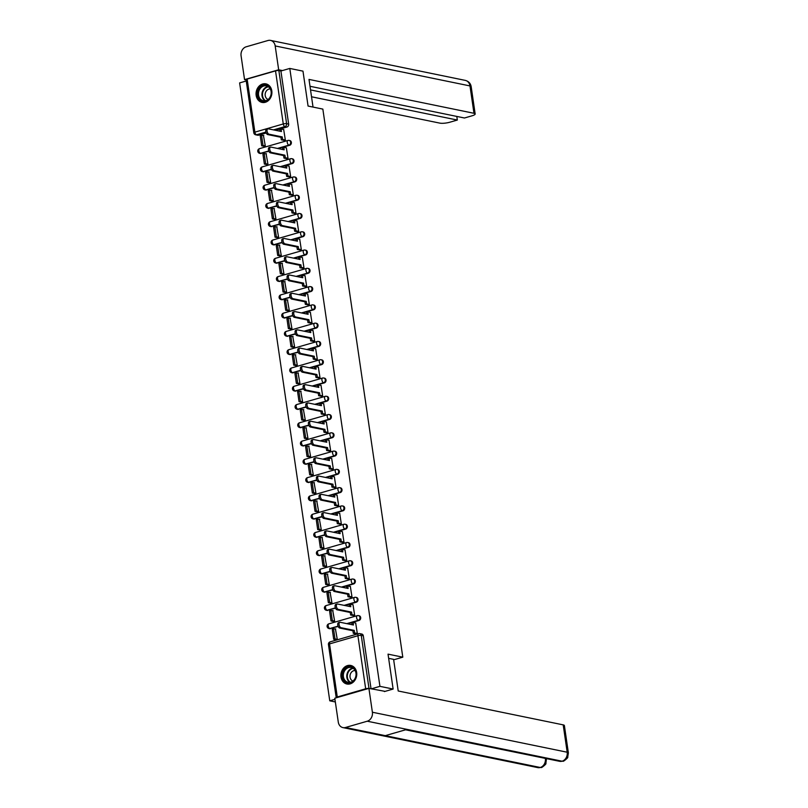 <?xml version="1.0" encoding="UTF-8"?>
<svg xmlns="http://www.w3.org/2000/svg" width="808" height="808" viewBox="0 0 808 808"><rect width="100%" height="100%" fill="white"/><g stroke="black" fill="none" stroke-linecap="round" stroke-linejoin="round"><path stroke-width="1.21" d="M278.194 148.581L289.658 145.278A2.424 2.02 -78.4 0 0 289.799 140.552L289.072 140.4A2.424 2.02 101.6 0 1 288.931 145.127L277.457 148.43M280.861 166.862L292.324 163.549A2.424 2.02 -78.4 0 0 292.466 158.833L291.739 158.681A2.424 2.02 101.6 0 1 291.597 163.398L280.124 166.711M283.527 185.133L294.991 181.83A2.424 2.02 -78.4 0 0 295.132 177.103L294.405 176.952A2.424 2.02 101.6 0 1 294.264 181.679L282.79 184.992M286.194 203.414L297.657 200.101A2.424 2.02 -78.4 0 0 297.799 195.385L297.071 195.233A2.424 2.02 101.6 0 1 296.93 199.96L285.456 203.262M288.86 221.695L300.324 218.382A2.424 2.02 -78.4 0 0 300.465 213.666L299.738 213.514A2.424 2.02 101.6 0 1 299.596 218.231L288.123 221.543M291.526 239.966L302.99 236.663A2.424 2.02 -78.4 0 0 303.131 231.936L302.404 231.785A2.424 2.02 101.6 0 1 302.263 236.512L290.789 239.814M294.193 258.247L305.656 254.934A2.424 2.02 -78.4 0 0 305.798 250.217L305.071 250.066A2.424 2.02 101.6 0 1 304.929 254.793L293.456 258.095M296.859 276.518L308.323 273.215A2.424 2.02 -78.4 0 0 308.464 268.488L307.737 268.347A2.424 2.02 101.6 0 1 307.596 273.064L296.122 276.376M299.516 294.799L310.989 291.496A2.424 2.02 -78.4 0 0 311.131 286.769L310.403 286.618A2.424 2.02 101.6 0 1 310.262 291.345L298.788 294.647M302.182 313.08L313.656 309.767A2.424 2.02 -78.4 0 0 313.797 305.05L313.07 304.899A2.424 2.02 101.6 0 1 312.928 309.615L301.455 312.928M304.848 331.351L316.322 328.048A2.424 2.02 -78.4 0 0 316.463 323.321L315.736 323.17A2.424 2.02 101.6 0 1 315.595 327.897L304.121 331.199M307.515 349.632L318.988 346.319A2.424 2.02 -78.4 0 0 319.13 341.602L318.402 341.451A2.424 2.02 101.6 0 1 318.261 346.178L306.788 349.48M310.181 367.913L321.655 364.6A2.424 2.02 -78.4 0 0 321.796 359.873L321.069 359.732A2.424 2.02 101.6 0 1 320.928 364.448L309.454 367.761M312.848 386.184L324.321 382.881A2.424 2.02 -78.4 0 0 324.462 378.154L323.735 378.003A2.424 2.02 101.6 0 1 323.594 382.729L312.12 386.032M315.514 404.465L326.988 401.152A2.424 2.02 -78.4 0 0 327.129 396.435L326.402 396.284A2.424 2.02 101.6 0 1 326.26 401L314.787 404.313M318.18 422.736L329.654 419.433A2.424 2.02 -78.4 0 0 329.795 414.706L329.068 414.555A2.424 2.02 101.6 0 1 328.927 419.281L317.453 422.594M320.847 441.017L332.32 437.704A2.424 2.02 -78.4 0 0 332.462 432.987L331.734 432.836A2.424 2.02 101.6 0 1 331.593 437.562L320.12 440.865M323.513 459.298L334.987 455.985A2.424 2.02 -78.4 0 0 335.128 451.268L334.401 451.116A2.424 2.02 101.6 0 1 334.26 455.833L322.786 459.146M326.18 477.568L337.653 474.266A2.424 2.02 -78.4 0 0 337.794 469.539L337.067 469.387A2.424 2.02 101.6 0 1 336.926 474.114L325.452 477.417M328.846 495.849L340.32 492.537A2.424 2.02 -78.4 0 0 340.461 487.82L339.734 487.668A2.424 2.02 101.6 0 1 339.592 492.385L328.119 495.698M331.512 514.12L342.986 510.818A2.424 2.02 -78.4 0 0 343.127 506.091L342.4 505.949A2.424 2.02 101.6 0 1 342.259 510.666L330.785 513.979M334.179 532.401L345.652 529.099A2.424 2.02 -78.4 0 0 345.794 524.372L345.066 524.22A2.424 2.02 101.6 0 1 344.925 528.947L333.451 532.25M336.845 550.682L348.319 547.37A2.424 2.02 -78.4 0 0 348.46 542.653L347.733 542.501A2.424 2.02 101.6 0 1 347.591 547.218L336.118 550.531M339.511 568.953L350.985 565.65A2.424 2.02 -78.4 0 0 351.126 560.924L350.399 560.772A2.424 2.02 101.6 0 1 350.258 565.499L338.784 568.802M342.178 587.234L353.651 583.921A2.424 2.02 -78.4 0 0 353.793 579.205L353.066 579.053A2.424 2.02 101.6 0 1 352.924 583.78L341.451 587.083M344.844 605.505L356.318 602.202A2.424 2.02 -78.4 0 0 356.459 597.476L355.732 597.334A2.424 2.02 101.6 0 1 355.591 602.051L344.117 605.364M347.511 623.786L358.984 620.483A2.424 2.02 -78.4 0 0 359.126 615.757L358.399 615.605A2.424 2.02 101.6 0 1 358.257 620.332L346.784 623.635M340.996 676.983A9.474 7.868 -78.4 0 0 346.915 684.012A9.474 7.868 -78.4 0 0 356.651 672.468A9.474 7.868 -78.4 0 0 350.733 665.449A9.474 7.868 -78.4 0 0 340.996 676.983M256.156 95.395A9.474 7.868 -78.4 0 0 262.075 102.424A9.474 7.868 -78.4 0 0 271.801 90.88A9.474 7.868 -78.4 0 0 265.882 83.86A9.474 7.868 -78.4 0 0 256.156 95.395M246.248 81.002L239.623 82.911L329.765 700.819L334.956 699.324M335.34 701.96L329.765 700.819M247.137 79.073L254.874 132.148A2.424 0.545 171.7 0 0 253.793 132.775L246.056 79.699A2.424 0.545 -8.3 0 1 247.137 79.073L275.528 70.892A2.424 0.545 -8.3 0 1 278.861 70.579L280.911 71.003L288.658 124.078A2.424 2.02 101.6 0 1 286.991 126.997L275.528 130.31M266.196 132.997L258.6 135.189L256.54 134.764A2.424 2.02 101.6 0 1 255.712 134.805L257.762 135.229A2.424 2.02 -78.4 0 0 258.6 135.189M393.122 689.052L388.032 654.137L402.798 657.177L322.846 109.1L308.07 106.06L302.98 71.144L289.789 68.438L379.932 686.346L393.122 689.052L384.406 691.567M280.911 71.003L289.789 68.438M368.711 688.446A2.424 0.545 171.7 0 0 365.671 688.79L337.279 696.981A2.424 0.545 171.7 0 0 336.199 697.607A2.424 0.545 171.7 0 0 336.381 697.769M371.215 688.86L379.932 686.346M355.803 633.805L357.328 633.533L355.682 623.019M335.754 639.694L337.269 639.32L335.411 628.866M333.088 621.413L334.603 621.039L332.745 610.585M353.136 615.524L354.661 615.252L353.015 604.748M330.421 603.142L331.936 602.768L330.078 592.315M350.47 597.253L351.995 596.981L350.349 586.467M327.755 584.861L329.27 584.487L327.412 574.034M347.804 578.972L349.329 578.7L347.682 568.186M325.089 566.59L326.604 566.206L324.745 555.753M345.137 560.691L346.662 560.419L345.016 549.915M322.422 548.309L323.937 547.935L322.079 537.482M342.471 542.42L343.996 542.148L342.35 531.634M319.756 530.028L321.271 529.654L319.413 519.201M339.804 524.139L341.329 523.867L339.683 513.353M317.089 511.757L318.604 511.383L316.746 500.93M337.138 505.869L338.663 505.596L337.017 495.082M314.423 493.476L315.938 493.102L314.08 482.649M334.472 487.588L335.997 487.315L334.35 476.801M311.757 475.205L313.272 474.821L311.413 464.368M331.805 469.307L333.33 469.034L331.684 458.53M309.09 456.924L310.605 456.55L308.747 446.097M329.139 451.036L330.664 450.763L329.018 440.249M306.424 438.643L307.939 438.269L306.081 427.816M326.472 432.755L327.998 432.482L326.351 421.968M303.757 420.372L305.272 419.998L303.414 409.545M323.806 414.484L325.331 414.201L323.685 403.697M301.091 402.091L302.606 401.717L300.748 391.264M321.14 396.203L322.665 395.93L321.018 385.416M298.425 383.82L299.94 383.436L298.081 372.983M318.473 377.922L319.998 377.649L318.352 367.145M295.758 365.539L297.273 365.166L295.415 354.712M315.807 359.651L317.332 359.378L315.686 348.864M293.092 347.258L294.607 346.885L292.749 336.431M313.14 341.37L314.666 341.097L313.019 330.583M290.425 328.987L291.94 328.604L290.082 318.16M310.474 323.089L311.999 322.816L310.353 312.312M287.759 310.706L289.274 310.333L287.416 299.879M307.808 304.818L309.333 304.545L307.686 294.031M285.093 292.425L286.608 292.052L284.749 281.598M305.141 286.537L306.666 286.264L305.02 275.75M282.426 274.154L283.941 273.781L282.083 263.327M302.475 268.266L304 267.993L302.354 257.479M279.76 255.873L281.275 255.5L279.416 245.046M299.808 249.985L301.334 249.712L299.687 239.198M277.094 237.602L278.609 237.219L276.75 226.765M297.142 231.704L298.667 231.431L297.021 220.927M274.427 219.322L275.942 218.948L274.084 208.494M294.476 213.433L296.001 213.161L294.354 202.646M271.761 201.041L273.276 200.667L271.417 190.213M291.809 195.152L293.334 194.879L291.688 184.365M269.094 182.77L270.609 182.396L268.751 171.942M289.143 176.881L290.668 176.609L289.022 166.094M266.428 164.489L267.943 164.115L266.084 153.661M286.476 158.6L288.012 158.328L286.355 147.814M263.761 146.218L265.276 145.834L263.418 135.38M283.81 140.319L285.345 140.047L283.689 129.543M268.862 151.278L260.529 153.318A2.424 2.02 101.6 0 1 259.701 153.348L260.429 153.5A2.424 2.02 -78.4 0 0 261.267 153.469M271.528 169.549L263.196 171.589A2.424 2.02 101.6 0 1 262.368 171.629L263.095 171.781A2.424 2.02 -78.4 0 0 263.933 171.74M274.195 187.83L265.862 189.87A2.424 2.02 101.6 0 1 265.034 189.91L265.761 190.052A2.424 2.02 -78.4 0 0 266.6 190.021M276.861 206.101L268.529 208.151A2.424 2.02 101.6 0 1 267.701 208.181L268.428 208.333A2.424 2.02 -78.4 0 0 269.266 208.292M279.528 224.382L271.195 226.422A2.424 2.02 101.6 0 1 270.367 226.462L271.094 226.614A2.424 2.02 -78.4 0 0 271.932 226.573M282.194 242.663L273.861 244.703A2.424 2.02 101.6 0 1 273.033 244.733L273.761 244.885A2.424 2.02 -78.4 0 0 274.599 244.854M284.86 260.934L276.528 262.974A2.424 2.02 101.6 0 1 275.7 263.014L276.427 263.166A2.424 2.02 -78.4 0 0 277.265 263.125M287.527 279.214L279.194 281.255A2.424 2.02 101.6 0 1 278.366 281.295L279.093 281.436A2.424 2.02 -78.4 0 0 279.932 281.406M290.193 297.485L281.861 299.536A2.424 2.02 101.6 0 1 281.033 299.566L281.76 299.718A2.424 2.02 -78.4 0 0 282.598 299.677M292.86 315.766L284.527 317.807A2.424 2.02 101.6 0 1 283.699 317.847L284.426 317.999A2.424 2.02 -78.4 0 0 285.264 317.958M295.526 334.047L287.194 336.088A2.424 2.02 101.6 0 1 286.365 336.118L287.093 336.269A2.424 2.02 -78.4 0 0 287.931 336.239M298.192 352.318L289.86 354.369A2.424 2.02 101.6 0 1 289.032 354.399L289.759 354.55A2.424 2.02 -78.4 0 0 290.597 354.51M300.859 370.599L292.526 372.639A2.424 2.02 101.6 0 1 291.698 372.68L292.425 372.831A2.424 2.02 -78.4 0 0 293.264 372.791M303.525 388.88L295.193 390.921A2.424 2.02 101.6 0 1 294.364 390.951L295.092 391.102A2.424 2.02 -78.4 0 0 295.93 391.072M306.192 407.151L297.859 409.191A2.424 2.02 101.6 0 1 297.031 409.232L297.758 409.383A2.424 2.02 -78.4 0 0 298.586 409.343M308.858 425.432L300.526 427.472A2.424 2.02 101.6 0 1 299.697 427.513L300.424 427.654A2.424 2.02 -78.4 0 0 301.253 427.624M311.524 443.703L303.192 445.753A2.424 2.02 101.6 0 1 302.364 445.784L303.091 445.935A2.424 2.02 -78.4 0 0 303.919 445.895M314.191 461.984L305.858 464.024A2.424 2.02 101.6 0 1 305.03 464.065L305.757 464.216A2.424 2.02 -78.4 0 0 306.586 464.176M316.857 480.265L308.525 482.305A2.424 2.02 101.6 0 1 307.696 482.336L308.424 482.487A2.424 2.02 -78.4 0 0 309.252 482.457M319.524 498.536L311.191 500.576A2.424 2.02 101.6 0 1 310.363 500.617L311.09 500.768A2.424 2.02 -78.4 0 0 311.918 500.728M322.19 516.817L313.858 518.857A2.424 2.02 101.6 0 1 313.029 518.898L313.756 519.039A2.424 2.02 -78.4 0 0 314.585 519.009M324.856 535.088L316.524 537.138A2.424 2.02 101.6 0 1 315.696 537.168L316.423 537.32A2.424 2.02 -78.4 0 0 317.251 537.28M327.523 553.369L319.19 555.409A2.424 2.02 101.6 0 1 318.362 555.45L319.089 555.601A2.424 2.02 -78.4 0 0 319.918 555.561M330.189 571.65L321.857 573.69A2.424 2.02 101.6 0 1 321.029 573.72L321.756 573.872A2.424 2.02 -78.4 0 0 322.584 573.842M332.856 589.921L324.523 591.961A2.424 2.02 101.6 0 1 323.695 592.001L324.422 592.153A2.424 2.02 -78.4 0 0 325.25 592.112M335.522 608.202L327.19 610.242A2.424 2.02 101.6 0 1 326.361 610.282L327.089 610.424A2.424 2.02 -78.4 0 0 327.917 610.394M338.188 626.473L329.856 628.523A2.424 2.02 101.6 0 1 329.028 628.553L329.755 628.705A2.424 2.02 -78.4 0 0 330.583 628.675M393.668 659.813L402.798 657.177M371.044 688.83L363.317 635.835A2.424 2.02 -78.4 0 0 361.792 634.038L359.742 633.613A2.424 2.02 101.6 0 1 361.257 635.411L368.993 688.406M340.986 627.675L339.683 628.048A2.798 1.424 -106.1 0 1 337.835 625.402A2.798 1.424 -106.1 0 1 338.512 622.675L339.825 622.301A2.798 1.424 73.9 0 0 339.138 625.018A2.798 1.424 73.9 0 0 340.986 627.675L354.237 630.391L354.611 632.916L353.298 633.29L356.146 633.876M355.803 623.049L353.086 622.483L353.45 625.008L340.198 622.281A2.798 1.424 73.9 0 0 339.825 622.301M353.086 622.483L351.783 622.867L352.056 624.715M357.328 633.472L354.611 632.916M335.754 628.937L332.179 628.846L333.694 639.269L335.875 639.724M333.482 628.472L334.997 638.896L333.694 639.269M337.178 639.34L334.997 638.896M339.683 628.048L352.934 630.775L353.298 633.29M352.934 630.775L354.237 630.391M388.638 658.338L393.597 659.358L398.213 690.991L563.196 724.867A7.282 1.626 -8.3 0 1 564.388 725.554L568.378 752.905A7.282 1.626 -8.3 0 0 567.186 752.228L563.196 724.867M345.501 727.493L385.254 735.654L407.03 729.382L367.266 721.211L345.501 727.493A7.474 6.201 -78.4 0 1 342.946 727.604A7.474 6.201 -78.4 0 1 338.279 722.069L334.795 698.223L368.913 688.386L385.093 691.365M367.266 721.211A7.474 6.201 -78.4 0 0 372.387 712.232L368.913 688.386M405.788 729.735L559.56 761.308A7.474 6.201 -78.4 0 0 562.065 761.207L563.055 761.176C562.923 762.136 568.66 757.308 567.681 757.298L568.378 752.905M342.946 727.604L537.734 767.6A7.474 6.201 -78.4 0 0 540.289 767.489L541.299 767.459C541.067 768.428 546.824 763.621 545.855 763.621L546.471 758.621M313.029 107.08L308.999 79.416L473.973 113.292L469.983 85.931L275.185 45.935L278.669 69.781L282.457 70.559M311.524 96.778L439.855 123.129A7.282 1.626 171.7 0 0 449.854 122.21L457.328 120.049L310.524 89.91M275.185 45.935A7.474 6.201 -78.4 0 0 270.518 40.4A7.474 6.201 -78.4 0 0 267.963 40.511L246.198 46.793A7.474 6.201 -78.4 0 0 241.077 55.772L244.551 79.618L278.669 69.781M309.999 86.284L464.459 117.998L471.933 115.837A7.282 1.626 171.7 0 0 475.165 113.968A7.282 1.626 171.7 0 0 473.973 113.292M456.803 116.423L457.328 120.049M244.551 79.618L246.087 79.931M350.51 682.75A8.201 6.807 101.6 0 1 342.582 676.791A8.201 6.807 101.6 0 1 348.197 666.933A8.201 6.807 101.6 0 1 356.126 672.882A8.201 6.807 101.6 0 1 350.51 682.75M348.622 667.58A7.595 6.302 -78.4 0 0 343.329 675.185A7.595 6.302 -78.4 0 0 348.157 682.336A7.595 6.302 -78.4 0 0 350.753 682.225A7.595 6.302 -78.4 0 0 356.045 674.63A7.595 6.302 -78.4 0 0 351.207 667.469A7.595 6.302 -78.4 0 0 348.622 667.58M355.126 670.539A5.403 4.484 -78.4 0 0 353.763 670.68A5.403 4.484 -78.4 0 0 350.016 675.801A5.403 4.484 -78.4 0 0 352.965 681.063M351.692 665.721A9.413 7.817 -78.4 0 0 351.248 665.62A9.413 7.817 -78.4 0 0 348.026 665.762A9.413 7.817 -78.4 0 0 341.471 675.185A9.413 7.817 -78.4 0 0 347.46 684.053A9.413 7.817 -78.4 0 0 347.915 684.134M265.66 101.162A8.201 6.807 101.6 0 1 257.732 95.203A8.201 6.807 101.6 0 1 263.358 85.345A8.201 6.807 101.6 0 1 271.286 91.294A8.201 6.807 101.6 0 1 265.66 101.162M263.772 85.991A7.595 6.302 -78.4 0 0 258.479 93.597A7.595 6.302 -78.4 0 0 263.317 100.758A7.595 6.302 -78.4 0 0 265.913 100.647A7.595 6.302 -78.4 0 0 271.195 93.041A7.595 6.302 -78.4 0 0 266.367 85.88A7.595 6.302 -78.4 0 0 263.772 85.991M270.286 88.951A5.403 4.484 -78.4 0 0 268.913 89.102A5.403 4.484 -78.4 0 0 265.165 94.223A5.403 4.484 -78.4 0 0 268.125 99.475M266.852 84.143A9.413 7.817 -78.4 0 0 266.398 84.032A9.413 7.817 -78.4 0 0 263.186 84.173A9.413 7.817 -78.4 0 0 256.631 93.597A9.413 7.817 -78.4 0 0 262.62 102.475A9.413 7.817 -78.4 0 0 263.075 102.545M338.32 609.394L337.017 609.777A2.798 1.424 -106.1 0 1 335.169 607.121A2.798 1.424 -106.1 0 1 335.845 604.394L337.158 604.02A2.798 1.424 73.9 0 0 336.471 606.747A2.798 1.424 73.9 0 0 338.32 609.394L351.571 612.121L351.945 614.635L350.632 615.009L353.48 615.595M353.136 604.768L350.419 604.212L350.783 606.727L337.532 604.01A2.798 1.424 73.9 0 0 337.158 604.02M350.419 604.212L349.117 604.586L349.389 606.444M354.661 615.191L351.945 614.635M333.088 610.656L329.512 610.565L331.027 620.999L333.209 621.443M330.815 610.192L332.33 620.615L331.027 620.999M334.512 621.069L332.33 620.615M337.017 609.777L350.268 612.494L350.632 615.009M350.268 612.494L351.571 612.121M335.653 591.123L334.35 591.496A2.798 1.424 -106.1 0 1 332.502 588.84A2.798 1.424 -106.1 0 1 333.179 586.123L334.492 585.739A2.798 1.424 73.9 0 0 333.805 588.466A2.798 1.424 73.9 0 0 335.653 591.123L348.904 593.84L349.278 596.365L347.965 596.738L350.813 597.324M350.47 586.487L347.753 585.931L348.117 588.456L334.865 585.729A2.798 1.424 73.9 0 0 334.492 585.739M347.753 585.931L346.45 586.305L346.723 588.163M351.995 596.92L349.278 596.365M330.421 592.385L326.846 592.294L328.361 602.717L330.543 603.162M328.149 591.91L329.664 602.344L328.361 602.717M331.846 602.788L329.664 602.344M334.35 591.496L347.602 594.213L347.965 596.738M347.602 594.213L348.904 593.84M332.987 572.842L331.684 573.215A2.798 1.424 -106.1 0 1 329.836 570.569A2.798 1.424 -106.1 0 1 330.512 567.842L331.825 567.469A2.798 1.424 73.9 0 0 331.139 570.195A2.798 1.424 73.9 0 0 332.987 572.842L346.238 575.569L346.612 578.084L345.299 578.457L348.147 579.043M347.804 568.216L345.087 567.66L345.45 570.175L332.199 567.458A2.798 1.424 73.9 0 0 331.825 567.469M345.087 567.66L343.784 568.034L344.056 569.882M349.329 578.639L346.612 578.084M327.755 574.104L324.18 574.013L325.695 584.447L327.876 584.891M325.483 573.64L326.998 584.063L325.695 584.447M329.179 584.517L326.998 584.063M331.684 573.215L344.935 575.942L345.299 578.457M344.935 575.942L346.238 575.569M330.321 554.571L329.018 554.945A2.798 1.424 -106.1 0 1 327.169 552.288A2.798 1.424 -106.1 0 1 327.846 549.561L329.159 549.188A2.798 1.424 73.9 0 0 328.472 551.915A2.798 1.424 73.9 0 0 330.321 554.571L343.572 557.288L343.945 559.803L342.632 560.186L345.481 560.762M345.137 549.935L342.42 549.379L342.784 551.894L329.533 549.177A2.798 1.424 73.9 0 0 329.159 549.188M342.42 549.379L341.117 549.753L341.39 551.611M346.662 560.368L343.945 559.803M325.089 555.823L321.513 555.732L323.028 566.166L325.21 566.61M322.816 555.359L324.331 565.792L323.028 566.166M326.513 566.236L324.331 565.792M329.018 554.945L342.269 557.661L342.632 560.186M342.269 557.661L343.572 557.288M327.654 536.29L326.351 536.663A2.798 1.424 -106.1 0 1 324.503 534.017A2.798 1.424 -106.1 0 1 325.18 531.29L326.493 530.906A2.798 1.424 73.9 0 0 325.806 533.634A2.798 1.424 73.9 0 0 327.654 536.29L340.905 539.007L341.279 541.532L339.966 541.905L342.814 542.491M342.471 531.664L339.754 531.098L340.118 533.623L326.866 530.896A2.798 1.424 73.9 0 0 326.493 530.906M339.754 531.098L338.451 531.482L338.724 533.33M343.996 542.087L341.279 541.532M322.422 537.552L318.847 537.461L320.362 547.885L322.544 548.339M320.15 537.088L321.665 547.511L320.362 547.885M323.846 547.955L321.665 547.511M326.351 536.663L339.602 539.39L339.966 541.905M339.602 539.39L340.905 539.007M324.988 518.009L323.685 518.393A2.798 1.424 -106.1 0 1 321.837 515.736A2.798 1.424 -106.1 0 1 322.513 513.009L323.826 512.636A2.798 1.424 73.9 0 0 323.139 515.363A2.798 1.424 73.9 0 0 324.988 518.009L338.239 520.736L338.613 523.251L337.3 523.624L340.148 524.21M339.804 513.383L337.087 512.827L337.451 515.342L324.2 512.625A2.798 1.424 73.9 0 0 323.826 512.636M337.087 512.827L335.785 513.201L336.057 515.06M341.329 523.806L338.613 523.251M319.756 519.271L316.18 519.18L317.696 529.614L319.877 530.058M317.483 518.807L318.998 529.23L317.696 529.614M321.18 529.684L318.998 529.23M323.685 518.393L336.936 521.11L337.3 523.624M336.936 521.11L338.239 520.736M322.321 499.738L321.018 500.112A2.798 1.424 -106.1 0 1 319.17 497.455A2.798 1.424 -106.1 0 1 319.847 494.728L321.16 494.355A2.798 1.424 73.9 0 0 320.473 497.082A2.798 1.424 73.9 0 0 322.321 499.738L335.572 502.455L335.946 504.98L334.633 505.354L337.481 505.939M337.138 495.102L334.421 494.546L334.785 497.071L321.534 494.344A2.798 1.424 73.9 0 0 321.16 494.355M334.421 494.546L333.118 494.92L333.391 496.779M338.663 505.535L335.946 504.98M317.089 501L313.514 500.909L315.029 511.333L317.211 511.777M314.817 500.526L316.332 510.959L315.029 511.333M318.514 511.403L316.332 510.959M321.018 500.112L334.27 502.829L334.633 505.354M334.27 502.829L335.572 502.455M319.655 481.457L318.352 481.831A2.798 1.424 -106.1 0 1 316.504 479.184A2.798 1.424 -106.1 0 1 317.18 476.457L318.493 476.084A2.798 1.424 73.9 0 0 317.807 478.801A2.798 1.424 73.9 0 0 319.655 481.457L332.906 484.184L333.28 486.699L331.967 487.072L334.815 487.658M334.472 476.831L331.755 476.276L332.118 478.791L318.867 476.074A2.798 1.424 73.9 0 0 318.493 476.084M331.755 476.276L330.452 476.649L330.724 478.498M335.997 487.254L333.28 486.699M314.423 482.719L310.848 482.629L312.363 493.052L314.544 493.506M312.151 482.255L313.666 492.678L312.363 493.052M315.847 493.122L313.666 492.678M318.352 481.831L331.603 484.558L331.967 487.072M331.603 484.558L332.906 484.184M316.989 463.186L315.686 463.56A2.798 1.424 -106.1 0 1 313.837 460.903A2.798 1.424 -106.1 0 1 314.514 458.176L315.827 457.803A2.798 1.424 73.9 0 0 315.14 460.53A2.798 1.424 73.9 0 0 316.989 463.186L330.24 465.903L330.613 468.418L329.3 468.802L332.149 469.377M331.805 458.55L329.088 457.995L329.452 460.51L316.201 457.793A2.798 1.424 73.9 0 0 315.827 457.803M329.088 457.995L327.785 458.368L328.058 460.227M333.33 468.983L330.613 468.418M311.757 464.438L308.181 464.348L309.696 474.781L311.878 475.225M309.484 463.974L310.999 474.407L309.696 474.781M313.181 474.851L310.999 474.407M315.686 463.56L328.937 466.277L329.3 468.802M328.937 466.277L330.24 465.903M314.322 444.905L313.019 445.279A2.798 1.424 -106.1 0 1 311.171 442.622A2.798 1.424 -106.1 0 1 311.848 439.906L313.161 439.522A2.798 1.424 73.9 0 0 312.474 442.249A2.798 1.424 73.9 0 0 314.322 444.905L327.573 447.622L327.947 450.147L326.634 450.521L329.482 451.106M329.139 440.269L326.422 439.714L326.786 442.239L313.534 439.512A2.798 1.424 73.9 0 0 313.161 439.522M326.422 439.714L325.119 440.097L325.392 441.946M330.664 450.702L327.947 450.147M309.09 446.168L305.515 446.077L307.03 456.5L309.212 456.944M306.818 445.703L308.333 456.126L307.03 456.5M310.514 456.571L308.333 456.126M313.019 445.279L326.27 448.006L326.634 450.521M326.27 448.006L327.573 447.622M311.656 426.624L310.353 427.008A2.798 1.424 -106.1 0 1 308.505 424.351A2.798 1.424 -106.1 0 1 309.191 421.625L310.494 421.251A2.798 1.424 73.9 0 0 309.807 423.978A2.798 1.424 73.9 0 0 311.656 426.624L324.907 429.351L325.281 431.866L323.968 432.24L326.816 432.825M326.472 421.998L323.756 421.443L324.119 423.958L310.868 421.241A2.798 1.424 73.9 0 0 310.494 421.251M323.756 421.443L322.453 421.816L322.725 423.675M327.998 432.421L325.281 431.866M306.424 427.886L302.849 427.796L304.364 438.229L306.545 438.673M304.151 427.422L305.666 437.845L304.364 438.229M307.848 438.3L305.666 437.845M310.353 427.008L323.604 429.725L323.968 432.24M323.604 429.725L324.907 429.351M308.989 408.353L307.686 408.727A2.798 1.424 -106.1 0 1 305.838 406.071A2.798 1.424 -106.1 0 1 306.525 403.344L307.828 402.97A2.798 1.424 73.9 0 0 307.141 405.697A2.798 1.424 73.9 0 0 308.989 408.353L322.24 411.07L322.614 413.585L321.301 413.969L324.149 414.544M323.806 403.717L321.089 403.162L321.453 405.677L308.201 402.96A2.798 1.424 73.9 0 0 307.828 402.97M321.089 403.162L319.786 403.535L320.059 405.394M325.331 414.151L322.614 413.585M303.757 409.606L300.182 409.525L301.697 419.948L303.879 420.392M301.485 409.141L303.01 419.574L301.697 419.948M305.182 420.019L303.01 419.574M307.686 408.727L320.938 411.444L321.301 413.969M320.938 411.444L322.24 411.07M306.323 390.072L305.02 390.446A2.798 1.424 -106.1 0 1 303.172 387.8A2.798 1.424 -106.1 0 1 303.859 385.073L305.161 384.699A2.798 1.424 73.9 0 0 304.475 387.416A2.798 1.424 73.9 0 0 306.323 390.072L319.574 392.789L319.948 395.314L318.635 395.688L321.483 396.274M321.14 385.446L318.423 384.881L318.786 387.406L305.535 384.679A2.798 1.424 73.9 0 0 305.161 384.699M318.423 384.881L317.12 385.264L317.392 387.113M322.665 395.87L319.948 395.314M301.091 391.335L297.516 391.244L299.031 401.667L301.212 402.121M298.819 390.87L300.344 401.293L299.031 401.667M302.515 401.738L300.344 401.293M305.02 390.446L318.271 393.173L318.635 395.688M318.271 393.173L319.574 392.789M303.656 371.791L302.354 372.175A2.798 1.424 -106.1 0 1 300.505 369.519A2.798 1.424 -106.1 0 1 301.192 366.792L302.495 366.418A2.798 1.424 73.9 0 0 301.808 369.145A2.798 1.424 73.9 0 0 303.656 371.791L316.908 374.518L317.281 377.033L315.968 377.407L318.817 377.993M318.473 367.165L315.756 366.61L316.12 369.125L302.869 366.408A2.798 1.424 73.9 0 0 302.495 366.418M315.756 366.61L314.453 366.984L314.726 368.842M319.998 377.589L317.281 377.033M298.425 373.054L294.849 372.963L296.364 383.396L298.546 383.84M296.152 372.589L297.677 383.022L296.364 383.396M299.849 383.467L297.677 383.022M302.354 372.175L315.605 374.892L315.968 377.407M315.605 374.892L316.908 374.518M300.99 353.52L299.687 353.894A2.798 1.424 -106.1 0 1 297.839 351.238A2.798 1.424 -106.1 0 1 298.526 348.521L299.829 348.137A2.798 1.424 73.9 0 0 299.142 350.864A2.798 1.424 73.9 0 0 300.99 353.52L314.241 356.237L314.615 358.762L313.302 359.136L316.15 359.722M315.807 348.884L313.09 348.329L313.454 350.854L300.202 348.127A2.798 1.424 73.9 0 0 299.829 348.137M313.09 348.329L311.787 348.702L312.06 350.561M317.332 359.318L314.615 358.762M295.758 354.783L292.183 354.692L293.698 365.115L295.88 365.559M293.486 354.308L295.011 364.741L293.698 365.115M297.182 365.186L295.011 364.741M299.687 353.894L312.938 356.611L313.302 359.136M312.938 356.611L314.241 356.237M298.324 335.239L297.021 335.613A2.798 1.424 -106.1 0 1 295.173 332.967A2.798 1.424 -106.1 0 1 295.859 330.24L297.162 329.866A2.798 1.424 73.9 0 0 296.475 332.593A2.798 1.424 73.9 0 0 298.324 335.239L311.575 337.966L311.949 340.481L310.636 340.855L313.484 341.441M313.14 330.613L310.424 330.058L310.787 332.573L297.536 329.856A2.798 1.424 73.9 0 0 297.162 329.866M310.424 330.058L309.121 330.432L309.393 332.29M314.666 341.037L311.949 340.481M293.092 336.502L289.517 336.411L291.031 346.844L293.213 347.288M290.819 336.037L292.344 346.46L291.031 346.844M294.516 346.915L292.344 346.46M297.021 335.613L310.272 338.34L310.636 340.855M310.272 338.34L311.575 337.966M295.657 316.968L294.354 317.342A2.798 1.424 -106.1 0 1 292.506 314.686A2.798 1.424 -106.1 0 1 293.193 311.959L294.496 311.585A2.798 1.424 73.9 0 0 293.809 314.312A2.798 1.424 73.9 0 0 295.657 316.968L308.909 319.685L309.282 322.2L307.969 322.584L310.817 323.16M310.474 312.332L307.757 311.777L308.121 314.292L294.87 311.575A2.798 1.424 73.9 0 0 294.496 311.585M307.757 311.777L306.454 312.151L306.727 314.009M311.999 322.766L309.282 322.2M290.425 318.221L286.85 318.14L288.365 328.563L290.547 329.007M288.153 317.756L289.678 328.189L288.365 328.563M291.85 328.634L289.678 328.189M294.354 317.342L307.606 320.059L307.969 322.584M307.606 320.059L308.909 319.685M292.991 298.687L291.688 299.061A2.798 1.424 -106.1 0 1 289.84 296.415A2.798 1.424 -106.1 0 1 290.526 293.688L291.829 293.304A2.798 1.424 73.9 0 0 291.143 296.031A2.798 1.424 73.9 0 0 292.991 298.687L306.242 301.404L306.616 303.929L305.313 304.303L308.151 304.889M307.808 294.061L305.091 293.496L305.454 296.021L292.203 293.294A2.798 1.424 73.9 0 0 291.829 293.304M305.091 293.496L303.788 293.88L304.06 295.728M309.333 304.485L306.616 303.929M287.759 299.95L284.184 299.859L285.699 310.282L287.88 310.737M285.487 299.485L287.012 309.908L285.699 310.282M289.183 310.353L287.012 309.908M291.688 299.061L304.939 301.788L305.313 304.303M304.939 301.788L306.242 301.404M290.325 280.406L289.022 280.79A2.798 1.424 -106.1 0 1 287.173 278.134A2.798 1.424 -106.1 0 1 287.86 275.407L289.163 275.033A2.798 1.424 73.9 0 0 288.476 277.76A2.798 1.424 73.9 0 0 290.325 280.406L303.576 283.133L303.949 285.648L302.647 286.022L305.485 286.608M305.141 275.781L302.424 275.225L302.788 277.74L289.537 275.023A2.798 1.424 73.9 0 0 289.163 275.033M302.424 275.225L301.121 275.599L301.394 277.457M306.666 286.204L303.949 285.648M285.093 281.669L281.517 281.578L283.032 292.011L285.214 292.456M282.82 281.204L284.345 291.627L283.032 292.011M286.517 292.082L284.345 291.627M289.022 280.79L302.273 283.507L302.647 286.022M302.273 283.507L303.576 283.133M287.658 262.135L286.355 262.509A2.798 1.424 -106.1 0 1 284.507 259.853A2.798 1.424 -106.1 0 1 285.194 257.136L286.497 256.752A2.798 1.424 73.9 0 0 285.81 259.479A2.798 1.424 73.9 0 0 287.658 262.135L300.909 264.852L301.283 267.377L299.98 267.751L302.818 268.337M302.475 257.5L299.758 256.944L300.121 259.469L286.87 256.742A2.798 1.424 73.9 0 0 286.497 256.752M299.758 256.944L298.455 257.318L298.728 259.176M304 267.933L301.283 267.377M282.426 263.398L278.851 263.307L280.366 273.73L282.548 274.175M280.154 262.923L281.679 273.356L280.366 273.73M283.85 273.801L281.679 273.356M286.355 262.509L299.606 265.226L299.98 267.751M299.606 265.226L300.909 264.852M284.992 243.854L283.689 244.228A2.798 1.424 -106.1 0 1 281.841 241.582A2.798 1.424 -106.1 0 1 282.527 238.855L283.83 238.481A2.798 1.424 73.9 0 0 283.143 241.198A2.798 1.424 73.9 0 0 284.992 243.854L298.243 246.581L298.617 249.096L297.314 249.47L300.152 250.056M299.808 239.229L297.091 238.673L297.455 241.188L284.204 238.471A2.798 1.424 73.9 0 0 283.83 238.481M297.091 238.673L295.789 239.047L296.061 240.895M301.334 249.652L298.617 249.096M279.76 245.117L276.185 245.026L277.7 255.449L279.881 255.904M277.487 244.652L279.012 255.076L277.7 255.449M281.184 255.52L279.012 255.076M283.689 244.228L296.94 246.955L297.314 249.47M296.94 246.955L298.243 246.581M282.325 225.583L281.022 225.957A2.798 1.424 -106.1 0 1 279.174 223.301A2.798 1.424 -106.1 0 1 279.861 220.574L281.164 220.2A2.798 1.424 73.9 0 0 280.477 222.927A2.798 1.424 73.9 0 0 282.325 225.583L295.576 228.3L295.95 230.815L294.647 231.199L297.485 231.775M297.142 220.948L294.425 220.392L294.789 222.907L281.538 220.19A2.798 1.424 73.9 0 0 281.164 220.2M294.425 220.392L293.122 220.766L293.395 222.624M298.667 231.381L295.95 230.815M277.094 226.836L273.518 226.745L275.033 237.178L277.215 237.623M274.821 226.371L276.346 236.805L275.033 237.178M278.518 237.249L276.346 236.805M281.022 225.957L294.274 228.674L294.647 231.199M294.274 228.674L295.576 228.3M279.659 207.303L278.356 207.676A2.798 1.424 -106.1 0 1 276.508 205.03A2.798 1.424 -106.1 0 1 277.195 202.303L278.497 201.919A2.798 1.424 73.9 0 0 277.811 204.646A2.798 1.424 73.9 0 0 279.659 207.303L292.91 210.019L293.284 212.544L291.981 212.918L294.819 213.504M294.476 202.677L291.759 202.111L292.122 204.636L278.871 201.909A2.798 1.424 73.9 0 0 278.497 201.919M291.759 202.111L290.456 202.495L290.729 204.343M296.001 213.1L293.284 212.544M274.427 208.565L270.852 208.474L272.367 218.897L274.548 219.352M272.155 208.1L273.68 218.524L272.367 218.897M275.851 218.968L273.68 218.524M278.356 207.676L291.607 210.403L291.981 212.918M291.607 210.403L292.91 210.019M276.993 189.022L275.69 189.405A2.798 1.424 -106.1 0 1 273.841 186.749A2.798 1.424 -106.1 0 1 274.528 184.022L275.831 183.648A2.798 1.424 73.9 0 0 275.144 186.375A2.798 1.424 73.9 0 0 276.993 189.022L290.244 191.749L290.617 194.263L289.315 194.637L292.153 195.223M291.809 184.396L289.092 183.84L289.456 186.355L276.205 183.638A2.798 1.424 73.9 0 0 275.831 183.648M289.092 183.84L287.789 184.214L288.062 186.072M293.334 194.819L290.617 194.263M271.761 190.284L268.185 190.193L269.7 200.626L271.882 201.071M269.488 189.819L271.013 200.243L269.7 200.626M273.185 200.697L271.013 200.243M275.69 189.405L288.941 192.122L289.315 194.637M288.941 192.122L290.244 191.749M274.326 170.751L273.023 171.124A2.798 1.424 -106.1 0 1 271.175 168.468A2.798 1.424 -106.1 0 1 271.862 165.741L273.165 165.367A2.798 1.424 73.9 0 0 272.478 168.094A2.798 1.424 73.9 0 0 274.326 170.751L287.577 173.468L287.951 175.982L286.648 176.366L289.486 176.942M289.143 166.115L286.426 165.559L286.789 168.074L273.538 165.357A2.798 1.424 73.9 0 0 273.165 165.367M286.426 165.559L285.123 165.933L285.396 167.791M290.668 176.548L287.951 175.982M269.094 172.003L265.519 171.922L267.034 182.345L269.216 182.79M266.822 171.538L268.347 181.972L267.034 182.345M270.518 182.416L268.347 181.972M273.023 171.124L286.274 173.841L286.648 176.366M286.274 173.841L287.577 173.468M271.66 152.47L270.357 152.843A2.798 1.424 -106.1 0 1 268.509 150.197A2.798 1.424 -106.1 0 1 269.195 147.47L270.498 147.096A2.798 1.424 73.9 0 0 269.811 149.813A2.798 1.424 73.9 0 0 271.66 152.47L284.911 155.186L285.285 157.712L283.982 158.085L286.82 158.671M286.476 147.844L283.76 147.278L284.123 149.803L270.872 147.076A2.798 1.424 73.9 0 0 270.498 147.096M283.76 147.278L282.457 147.662L282.729 149.51M288.001 158.267L285.285 157.712M266.428 153.732L262.853 153.641L264.368 164.064L266.549 164.519M264.155 153.268L265.68 163.691L264.368 164.064M267.852 164.135L265.68 163.691M270.357 152.843L283.608 155.57L283.982 158.085M283.608 155.57L284.911 155.186M268.993 134.189L267.69 134.572A2.798 1.424 -106.1 0 1 265.842 131.916A2.798 1.424 -106.1 0 1 266.529 129.189L267.832 128.815A2.798 1.424 73.9 0 0 267.145 131.542A2.798 1.424 73.9 0 0 268.993 134.189L282.245 136.916L282.618 139.431L281.315 139.814L284.153 140.39M283.81 129.563L281.093 129.007L281.457 131.522L268.206 128.805A2.798 1.424 73.9 0 0 267.832 128.815M281.093 129.007L279.79 129.381L280.063 131.239M285.335 139.986L282.618 139.431M263.761 135.451L260.186 135.36L261.701 145.793L263.883 146.238M261.489 134.987L263.014 145.42L261.701 145.793M265.186 145.864L263.014 145.42M267.69 134.572L280.942 137.289L281.315 139.814M280.942 137.289L282.245 136.916M289.658 145.278L288.931 145.127A2.424 1.242 -106.1 0 1 287.264 142.511A2.424 1.242 73.9 0 1 287.911 140.451A2.424 1.242 73.9 0 1 288.244 140.441A2.424 2.02 101.6 0 1 289.072 140.4A2.424 2.424 0 0 0 287.911 140.451L259.519 148.642A2.424 1.242 73.9 0 0 258.863 150.702A2.424 1.242 73.9 0 0 260.529 153.318L268.731 150.955M292.324 163.549L291.597 163.398A2.424 1.242 -106.1 0 1 289.931 160.792A2.424 1.242 73.9 0 1 290.577 158.722A2.424 1.242 73.9 0 1 290.91 158.711A2.424 2.02 101.6 0 1 291.739 158.681A2.424 2.424 0 0 0 290.577 158.722L262.186 166.913A2.424 1.242 73.9 0 0 261.529 168.973A2.424 1.242 73.9 0 0 263.196 171.589L271.397 169.226M294.991 181.83L294.264 181.679A2.424 1.242 -106.1 0 1 292.597 179.063A2.424 1.242 73.9 0 1 293.243 177.002A2.424 1.242 73.9 0 1 293.577 176.992A2.424 2.02 101.6 0 1 294.405 176.952A2.424 2.424 0 0 0 293.243 177.002L264.852 185.194A2.424 1.242 73.9 0 0 264.196 187.254A2.424 1.242 73.9 0 0 265.862 189.87L274.064 187.507M297.657 200.101L296.93 199.96A2.424 1.242 -106.1 0 1 295.263 197.344A2.424 1.242 73.9 0 1 295.91 195.284A2.424 1.242 73.9 0 1 296.243 195.273A2.424 2.02 101.6 0 1 297.071 195.233A2.424 2.424 0 0 0 295.91 195.284L267.519 203.475A2.424 1.242 73.9 0 0 266.862 205.535A2.424 1.242 73.9 0 0 268.529 208.151L276.73 205.787M300.324 218.382L299.596 218.231A2.424 1.242 -106.1 0 1 297.93 215.615A2.424 1.242 73.9 0 1 298.576 213.554A2.424 1.242 73.9 0 1 298.909 213.544A2.424 2.02 101.6 0 1 299.738 213.514A2.424 2.424 0 0 0 298.576 213.554L270.185 221.746A2.424 1.242 73.9 0 0 269.529 223.806A2.424 1.242 73.9 0 0 271.195 226.422L279.396 224.058M302.99 236.663L302.263 236.512A2.424 1.242 -106.1 0 1 300.596 233.896A2.424 1.242 73.9 0 1 301.243 231.835A2.424 1.242 73.9 0 1 301.576 231.825A2.424 2.02 101.6 0 1 302.404 231.785A2.424 2.424 0 0 0 301.243 231.835L272.851 240.026A2.424 1.242 73.9 0 0 272.195 242.087A2.424 1.242 73.9 0 0 273.861 244.703L282.063 242.339M305.656 254.934L304.929 254.793A2.424 1.242 -106.1 0 1 303.263 252.177A2.424 1.242 73.9 0 1 303.909 250.106A2.424 1.242 73.9 0 1 304.242 250.106A2.424 2.02 101.6 0 1 305.071 250.066A2.424 2.424 0 0 0 303.909 250.106L275.518 258.297A2.424 1.242 73.9 0 0 274.861 260.368A2.424 1.242 73.9 0 0 276.528 262.974L284.729 260.61M308.323 273.215L307.596 273.064A2.424 1.242 -106.1 0 1 305.929 270.448A2.424 1.242 73.9 0 1 306.575 268.387A2.424 1.242 73.9 0 1 306.909 268.377A2.424 2.02 101.6 0 1 307.737 268.347A2.424 2.424 0 0 0 306.575 268.387L278.184 276.578A2.424 1.242 73.9 0 0 277.528 278.639A2.424 1.242 73.9 0 0 279.194 281.255L287.396 278.891M310.989 291.496L310.262 291.345A2.424 1.242 -106.1 0 1 308.595 288.729A2.424 1.242 73.9 0 1 309.242 286.668A2.424 1.242 73.9 0 1 309.575 286.658A2.424 2.02 101.6 0 1 310.403 286.618A2.424 2.424 0 0 0 309.242 286.668L280.851 294.859A2.424 1.242 73.9 0 0 280.194 296.92A2.424 1.242 73.9 0 0 281.861 299.536L290.062 297.172M313.656 309.767L312.928 309.615A2.424 1.242 -106.1 0 1 311.262 307A2.424 1.242 73.9 0 1 311.908 304.939A2.424 1.242 73.9 0 1 312.241 304.929A2.424 2.02 101.6 0 1 313.07 304.899A2.424 2.424 0 0 0 311.908 304.939L283.517 313.13A2.424 1.242 73.9 0 0 282.861 315.191A2.424 1.242 73.9 0 0 284.527 317.807L292.728 315.443M316.322 328.048L315.595 327.897A2.424 1.242 -106.1 0 1 313.928 325.281A2.424 1.242 73.9 0 1 314.575 323.22A2.424 1.242 73.9 0 1 314.908 323.21A2.424 2.02 101.6 0 1 315.736 323.17A2.424 2.424 0 0 0 314.575 323.22L286.184 331.411A2.424 1.242 73.9 0 0 285.527 333.472A2.424 1.242 73.9 0 0 287.194 336.088L295.395 333.724M318.988 346.319L318.261 346.178A2.424 1.242 -106.1 0 1 316.595 343.562A2.424 1.242 73.9 0 1 317.241 341.501A2.424 1.242 73.9 0 1 317.574 341.491A2.424 2.02 101.6 0 1 318.402 341.451A2.424 2.424 0 0 0 317.241 341.501L288.85 349.682A2.424 1.242 73.9 0 0 288.193 351.753A2.424 1.242 73.9 0 0 289.86 354.369L298.061 351.995M321.655 364.6L320.928 364.448A2.424 1.242 -106.1 0 1 319.261 361.832A2.424 1.242 73.9 0 1 319.907 359.772A2.424 1.242 73.9 0 1 320.241 359.762A2.424 2.02 101.6 0 1 321.069 359.732A2.424 2.424 0 0 0 319.907 359.772L291.516 367.963A2.424 1.242 73.9 0 0 290.86 370.024A2.424 1.242 73.9 0 0 292.526 372.639L300.728 370.276M324.321 382.881L323.594 382.729A2.424 1.242 -106.1 0 1 321.927 380.114A2.424 1.242 73.9 0 1 322.574 378.053A2.424 1.242 73.9 0 1 322.907 378.043A2.424 2.02 101.6 0 1 323.735 378.003A2.424 2.424 0 0 0 322.574 378.053L294.183 386.244A2.424 1.242 73.9 0 0 293.526 388.305A2.424 1.242 73.9 0 0 295.193 390.921L303.394 388.557M326.988 401.152L326.26 401A2.424 1.242 -106.1 0 1 324.594 398.384A2.424 1.242 73.9 0 1 325.24 396.324A2.424 1.242 73.9 0 1 325.574 396.314A2.424 2.02 101.6 0 1 326.402 396.284A2.424 2.424 0 0 0 325.24 396.324L296.849 404.515A2.424 1.242 73.9 0 0 296.193 406.576A2.424 1.242 73.9 0 0 297.859 409.191L306.06 406.828M329.654 419.433L328.927 419.281A2.424 1.242 -106.1 0 1 327.26 416.665A2.424 1.242 73.9 0 1 327.907 414.605A2.424 1.242 73.9 0 1 328.24 414.595A2.424 2.02 101.6 0 1 329.068 414.555A2.424 2.424 0 0 0 327.907 414.605L299.516 422.796A2.424 1.242 73.9 0 0 298.859 424.856A2.424 1.242 73.9 0 0 300.526 427.472L308.727 425.109M332.32 437.704L331.593 437.562A2.424 1.242 -106.1 0 1 329.927 434.946A2.424 1.242 73.9 0 1 330.573 432.886A2.424 1.242 73.9 0 1 330.906 432.876A2.424 2.02 101.6 0 1 331.734 432.836A2.424 2.424 0 0 0 330.573 432.886L302.182 441.077A2.424 1.242 73.9 0 0 301.525 443.137A2.424 1.242 73.9 0 0 303.192 445.753L311.393 443.39M334.987 455.985L334.26 455.833A2.424 1.242 -106.1 0 1 332.593 453.217A2.424 1.242 73.9 0 1 333.239 451.157A2.424 1.242 73.9 0 1 333.573 451.147A2.424 2.02 101.6 0 1 334.401 451.116A2.424 2.424 0 0 0 333.239 451.157L304.848 459.348A2.424 1.242 73.9 0 0 304.192 461.408A2.424 1.242 73.9 0 0 305.858 464.024L314.06 461.661M337.653 474.266L336.926 474.114A2.424 1.242 -106.1 0 1 335.259 471.498A2.424 1.242 73.9 0 1 335.906 469.438A2.424 1.242 73.9 0 1 336.239 469.428A2.424 2.02 101.6 0 1 337.067 469.387A2.424 2.424 0 0 0 335.906 469.438L307.515 477.629A2.424 1.242 73.9 0 0 306.858 479.689A2.424 1.242 73.9 0 0 308.525 482.305L316.726 479.942M340.32 492.537L339.592 492.385A2.424 1.242 -106.1 0 1 337.926 489.779A2.424 1.242 73.9 0 1 338.572 487.709A2.424 1.242 73.9 0 1 338.906 487.699A2.424 2.02 101.6 0 1 339.734 487.668A2.424 2.424 0 0 0 338.572 487.709L310.181 495.9A2.424 1.242 73.9 0 0 309.525 497.96A2.424 1.242 73.9 0 0 311.191 500.576L319.392 498.213M342.986 510.818L342.259 510.666A2.424 1.242 -106.1 0 1 340.592 508.05A2.424 1.242 73.9 0 1 341.239 505.99A2.424 1.242 73.9 0 1 341.572 505.98A2.424 2.02 101.6 0 1 342.4 505.949A2.424 2.424 0 0 0 341.239 505.99L312.848 514.181A2.424 1.242 73.9 0 0 312.191 516.241A2.424 1.242 73.9 0 0 313.858 518.857L322.059 516.494M345.652 529.099L344.925 528.947A2.424 1.242 -106.1 0 1 343.259 526.331A2.424 1.242 73.9 0 1 343.905 524.271A2.424 1.242 73.9 0 1 344.238 524.261A2.424 2.02 101.6 0 1 345.066 524.22A2.424 2.424 0 0 0 343.905 524.271L315.514 532.462A2.424 1.242 73.9 0 0 314.857 534.522A2.424 1.242 73.9 0 0 316.524 537.138L324.725 534.775M348.319 547.37L347.591 547.218A2.424 1.242 -106.1 0 1 345.925 544.602A2.424 1.242 73.9 0 1 346.571 542.542A2.424 1.242 73.9 0 1 346.905 542.532A2.424 2.02 101.6 0 1 347.733 542.501A2.424 2.424 0 0 0 346.571 542.542L318.18 550.733A2.424 1.242 73.9 0 0 317.524 552.793A2.424 1.242 73.9 0 0 319.19 555.409L327.392 553.046M350.985 565.65L350.258 565.499A2.424 1.242 -106.1 0 1 348.591 562.883A2.424 1.242 73.9 0 1 349.238 560.823A2.424 1.242 73.9 0 1 349.571 560.813A2.424 2.02 101.6 0 1 350.399 560.772A2.424 2.424 0 0 0 349.238 560.823L320.847 569.014A2.424 1.242 73.9 0 0 320.19 571.074A2.424 1.242 73.9 0 0 321.857 573.69L330.058 571.327M353.651 583.921L352.924 583.78A2.424 1.242 -106.1 0 1 351.258 581.164A2.424 1.242 73.9 0 1 351.904 579.094A2.424 1.242 73.9 0 1 352.238 579.094A2.424 2.02 101.6 0 1 353.066 579.053A2.424 2.424 0 0 0 351.904 579.094L323.513 587.285A2.424 1.242 73.9 0 0 322.857 589.355A2.424 1.242 73.9 0 0 324.523 591.961L332.724 589.598M356.318 602.202L355.591 602.051A2.424 1.242 -106.1 0 1 353.924 599.435A2.424 1.242 73.9 0 1 354.571 597.375A2.424 1.242 73.9 0 1 354.904 597.365A2.424 2.02 101.6 0 1 355.732 597.334A2.424 2.424 0 0 0 354.571 597.375L326.18 605.566A2.424 1.242 73.9 0 0 325.523 607.626A2.424 1.242 73.9 0 0 327.19 610.242L335.391 607.879M358.984 620.483L358.257 620.332A2.424 1.242 -106.1 0 1 356.591 617.716A2.424 1.242 73.9 0 1 357.237 615.656A2.424 1.242 73.9 0 1 357.57 615.645A2.424 2.02 101.6 0 1 358.399 615.605A2.424 2.424 0 0 0 357.237 615.656L328.846 623.847A2.424 1.242 73.9 0 0 328.189 625.907A2.424 1.242 73.9 0 0 329.856 628.523L338.057 626.16M286.991 126.997L284.941 126.573L273.468 129.886M265.872 132.078L256.54 134.764A2.424 1.242 73.9 0 1 254.874 132.148L283.275 123.957L275.528 70.892M365.671 688.79L357.924 635.724L329.533 643.905L337.279 696.981M329.179 623.837A2.424 1.242 73.9 0 0 328.846 623.847A2.424 2.424 0 0 0 329.028 628.553M326.513 605.556A2.424 1.242 73.9 0 0 326.18 605.566A2.424 2.424 0 0 0 326.361 610.282M323.846 587.275A2.424 1.242 73.9 0 0 323.513 587.285A2.424 2.424 0 0 0 323.695 592.001M321.18 569.004A2.424 1.242 73.9 0 0 320.847 569.014A2.424 2.424 0 0 0 321.029 573.72M318.514 550.723A2.424 1.242 73.9 0 0 318.18 550.733A2.424 2.424 0 0 0 318.362 555.45M315.847 532.452A2.424 1.242 73.9 0 0 315.514 532.462A2.424 2.424 0 0 0 315.696 537.168M313.181 514.171A2.424 1.242 73.9 0 0 312.848 514.181A2.424 2.424 0 0 0 313.029 518.898M310.514 495.89A2.424 1.242 73.9 0 0 310.181 495.9A2.424 2.424 0 0 0 310.363 500.617M307.848 477.619A2.424 1.242 73.9 0 0 307.515 477.629A2.424 2.424 0 0 0 307.696 482.336M305.182 459.338A2.424 1.242 73.9 0 0 304.848 459.348A2.424 2.424 0 0 0 305.03 464.065M302.515 441.067A2.424 1.242 73.9 0 0 302.182 441.077A2.424 2.424 0 0 0 302.364 445.784M299.849 422.786A2.424 1.242 73.9 0 0 299.516 422.796A2.424 2.424 0 0 0 299.697 427.513M297.182 404.505A2.424 1.242 73.9 0 0 296.849 404.515A2.424 2.424 0 0 0 297.031 409.232M294.516 386.234A2.424 1.242 73.9 0 0 294.183 386.244A2.424 2.424 0 0 0 294.364 390.951M291.85 367.953A2.424 1.242 73.9 0 0 291.516 367.963A2.424 2.424 0 0 0 291.698 372.68M289.183 349.682A2.424 1.242 73.9 0 0 288.85 349.682A2.424 2.424 0 0 0 289.032 354.399M286.517 331.401A2.424 1.242 73.9 0 0 286.184 331.411A2.424 2.424 0 0 0 286.365 336.118M283.85 313.12A2.424 1.242 73.9 0 0 283.517 313.13A2.424 2.424 0 0 0 283.699 317.847M281.184 294.849A2.424 1.242 73.9 0 0 280.851 294.859A2.424 2.424 0 0 0 281.033 299.566M278.518 276.568A2.424 1.242 73.9 0 0 278.184 276.578A2.424 2.424 0 0 0 278.366 281.295M275.851 258.287A2.424 1.242 73.9 0 0 275.518 258.297A2.424 2.424 0 0 0 275.7 263.014M273.185 240.016A2.424 1.242 73.9 0 0 272.851 240.026A2.424 2.424 0 0 0 273.033 244.733M270.518 221.735A2.424 1.242 73.9 0 0 270.185 221.746A2.424 2.424 0 0 0 270.367 226.462M267.852 203.464A2.424 1.242 73.9 0 0 267.519 203.475A2.424 2.424 0 0 0 267.701 208.181M265.186 185.184A2.424 1.242 73.9 0 0 264.852 185.194A2.424 2.424 0 0 0 265.034 189.91M262.519 166.903A2.424 1.242 73.9 0 0 262.186 166.913A2.424 2.424 0 0 0 262.368 171.629M259.853 148.632A2.424 1.242 73.9 0 0 259.519 148.642A2.424 2.424 0 0 0 259.701 153.348M358.914 633.644A2.424 2.02 101.6 0 1 359.742 633.613A2.424 2.424 0 0 0 358.58 633.654A2.424 1.242 -106.1 0 1 358.914 633.644M363.317 635.835L361.257 635.411A2.424 0.545 -8.3 0 0 357.924 635.724A2.424 1.242 -106.1 0 1 358.58 633.654L330.189 641.845A2.424 2.424 0 0 0 328.452 644.531L336.199 697.607M288.658 124.078L286.598 123.654A2.424 2.02 101.6 0 1 284.941 126.573A2.424 1.242 73.9 0 1 283.275 123.957A2.424 0.545 -8.3 0 1 286.598 123.654L278.861 70.579M328.452 644.531A2.424 0.545 171.7 0 1 329.533 643.905A2.424 1.242 -106.1 0 1 330.189 641.845M372.387 712.232L567.186 752.228A7.474 6.201 -78.4 0 1 562.065 761.207L407.03 729.382M405.525 729.806L545.339 758.389M546.551 759.207L545.36 758.52A7.474 6.201 -78.4 0 1 540.289 767.489L385.254 735.654M475.165 113.968L471.175 86.618A7.282 1.626 -8.3 0 0 469.983 85.931A7.474 6.201 -78.4 0 0 465.317 80.396L270.518 40.4M349.945 682.396A7.595 6.302 101.6 0 1 346.874 674.821A7.595 6.302 101.6 0 1 352.066 668.287A7.595 6.302 101.6 0 1 352.874 668.125M353.328 668.418A7.343 6.1 -78.4 0 0 352.429 668.6A7.343 6.1 -78.4 0 0 347.4 674.983A7.343 6.1 -78.4 0 0 350.48 682.305M265.105 100.808A7.595 6.302 101.6 0 1 262.034 93.233A7.595 6.302 101.6 0 1 267.226 86.709A7.595 6.302 101.6 0 1 268.034 86.537M268.478 86.83A7.343 6.1 -78.4 0 0 267.589 87.012A7.343 6.1 -78.4 0 0 262.56 93.395A7.343 6.1 -78.4 0 0 265.63 100.717M253.793 132.775A2.424 2.424 0 0 0 255.712 134.805M563.045 761.187L559.56 761.308M541.279 767.459L537.734 767.6M471.175 86.618C470.569 83.365 468.62 81.295 465.317 80.396"/></g></svg>
